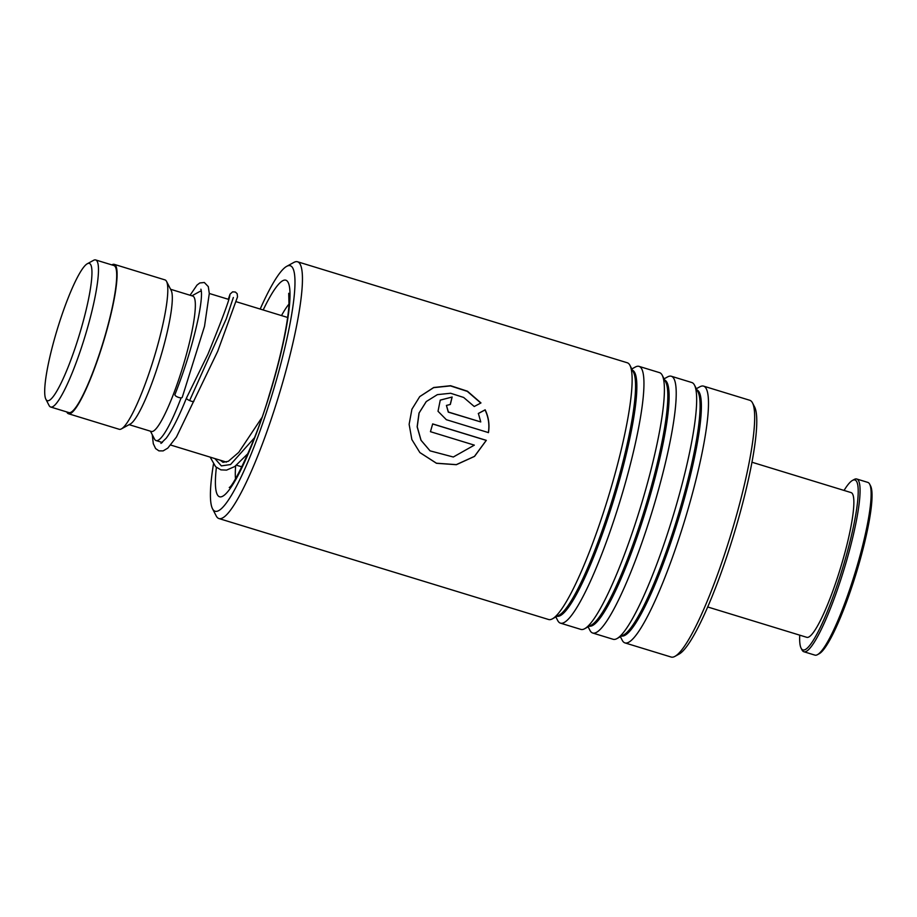<?xml version="1.0" encoding="UTF-8"?>
<svg xmlns="http://www.w3.org/2000/svg" width="917" height="917" viewBox="0 0 917 917"><rect width="100%" height="100%" fill="white"/><g stroke="black" fill="none" stroke-linecap="round" stroke-linejoin="round"><path stroke-width="1.38" d="M54.963 337.181A71.767 11.348 -73 0 0 45.85 399.204A71.767 11.348 -73 0 0 81.705 326.819A71.767 11.348 -73 0 0 87.344 263.729A71.767 11.348 -73 0 0 54.963 337.181M45.85 399.204L49.082 405.486A76.902 12.162 -73 0 0 50.653 407.01A76.902 12.162 -73 0 0 87.493 327.931A76.902 12.162 -73 0 0 95.7 259.958A76.902 12.162 -73 0 0 93.545 260.336L87.344 263.729M50.653 407.01L68.867 412.581A76.902 12.162 -73 0 0 105.707 333.501A76.902 12.162 -73 0 0 113.903 265.529L95.7 259.958M150.457 431.196L154.492 439.037A78.117 12.357 -73 0 0 156.085 440.573A78.117 12.357 -73 0 0 181.119 397.829M129.137 424.663L151.316 431.46A70.792 11.199 -73 0 0 185.234 358.65A70.792 11.199 -73 0 0 192.788 296.076L170.596 289.279M66.781 411.951A78.117 12.357 -73 0 0 68.511 413.75L119.21 429.282A78.117 12.357 -73 0 0 121.399 428.892L130.26 424.044A70.792 11.199 -73 0 0 162.194 351.589A70.792 11.199 -73 0 0 171.181 290.414L166.562 281.439A78.117 12.357 -73 0 0 164.968 279.891L114.258 264.36A78.117 12.357 -73 0 0 111.828 264.898M121.399 428.892A78.117 12.357 -73 0 0 156.635 348.941A78.117 12.357 -73 0 0 166.562 281.439M68.511 413.75A78.117 12.357 -73 0 0 105.936 333.421A78.117 12.357 -73 0 0 114.258 264.36M201.339 291.102A78.117 12.357 -73 0 0 199.654 291.572L191.917 295.813M213.466 464.117A128.414 20.312 -73 0 0 212.492 508.717A128.414 20.312 -73 0 0 218.842 510.54A128.414 20.312 -73 0 0 278 374.354A128.414 20.312 -73 0 0 286.734 266.32A128.414 20.312 -73 0 0 286.597 266.4A128.414 20.312 -73 0 0 260.187 309.052M293.681 262.526A134.272 21.24 107 0 1 293.818 262.445A134.272 21.24 107 0 1 297.578 261.781A134.272 21.24 107 0 1 281.748 385.713A134.272 21.24 107 0 1 222.831 517.807A134.272 21.24 107 0 1 218.934 518.552A134.272 21.24 107 0 1 216.194 515.893L212.492 508.717M620.396 636.707L622.219 640.249A134.272 21.24 -73 0 0 624.97 642.909L671.141 657.042A134.272 21.24 -73 0 0 674.901 656.389A134.272 21.24 -73 0 0 675.038 656.308A134.272 21.24 -73 0 0 730.872 534.554A134.272 21.24 -73 0 0 752.525 402.941L754.68 407.125A130.844 20.69 107 0 1 733.577 535.39A130.844 20.69 107 0 1 679.165 654.05A130.844 20.69 107 0 1 679.027 654.119A130.844 20.69 107 0 1 678.901 654.199M218.934 518.552L548.607 619.514A134.272 21.24 -73 0 0 552.366 618.86A134.272 21.24 -73 0 0 552.504 618.78A134.272 21.24 -73 0 0 608.326 497.014A134.272 21.24 -73 0 0 629.99 365.413A134.272 21.24 -73 0 0 627.239 362.754L297.578 261.781M555.862 616.935L557.685 620.488A134.272 21.24 -73 0 0 560.425 623.136A134.272 21.24 -73 0 0 564.322 622.402A134.272 21.24 -73 0 0 623.251 490.308A134.272 21.24 -73 0 0 639.069 366.376A134.272 21.24 -73 0 0 635.309 367.041A134.272 21.24 -73 0 0 635.172 367.109M560.425 623.136L580.874 629.394A134.272 21.24 -73 0 0 584.633 628.741A134.272 21.24 -73 0 0 584.771 628.661A134.272 21.24 -73 0 0 640.593 506.906A134.272 21.24 -73 0 0 662.257 375.294A134.272 21.24 -73 0 0 659.506 372.634L639.069 366.376M588.129 626.827L589.952 630.369A134.272 21.24 -73 0 0 592.691 633.017A134.272 21.24 -73 0 0 596.6 632.283A134.272 21.24 -73 0 0 655.517 500.189A134.272 21.24 -73 0 0 671.336 376.257A134.272 21.24 -73 0 0 667.576 376.921A134.272 21.24 -73 0 0 667.438 377.002M592.691 633.017L613.141 639.287A134.272 21.24 -73 0 0 616.9 638.622A134.272 21.24 -73 0 0 617.038 638.541A134.272 21.24 -73 0 0 672.86 516.787A134.272 21.24 -73 0 0 694.524 385.174A134.272 21.24 -73 0 0 691.773 382.515L671.336 376.257M624.97 642.909A134.272 21.24 -73 0 0 628.867 642.164A134.272 21.24 -73 0 0 687.784 510.07A134.272 21.24 -73 0 0 703.603 386.137A134.272 21.24 -73 0 0 699.843 386.802A134.272 21.24 -73 0 0 699.705 386.882M452.138 397.027A134.272 21.24 -73 0 1 450.327 404.466L446.43 405.429L448.39 412.031L480.76 421.946L478.387 413.441L485.162 409.807C488.623 417.075 489.724 424.674 488.463 432.606L446.35 419.699L438.017 411.274L440.263 400.099L452.138 397.027L440.206 400.167M480.966 402.941L474.238 406.506L463.658 397.451L450.602 393.255L437.386 394.631L426.302 401.531L419.115 412.971L417.235 426.795L421.063 440.286L430.062 450.855L453.307 457.01L474.341 445.135L430.44 431.689A134.272 21.24 -73 0 0 432.675 423.906L486.319 440.343L474.536 456.391L456.345 464.701L436.481 463.291L419.883 452.585L411.859 439.552L409.131 424.319L411.916 409.211L419.745 396.591L433.695 387.501L450.602 385.713L467.441 391.204L480.966 402.941M752.525 402.941A134.272 21.24 -73 0 0 749.785 400.282L703.603 386.137M426.233 401.589L419.012 413.063L417.143 426.818L420.983 440.252L430.016 450.82M432.652 423.975L486.228 440.389L474.467 456.368L456.299 464.632L436.446 463.211L419.848 452.54M419.699 396.637L433.626 387.65L450.476 385.908L467.292 391.376L480.783 403.033M480.76 421.946L448.287 412.134L446.43 405.429M478.273 413.567L485.047 409.956C488.509 417.201 489.609 424.766 488.36 432.675M450.247 404.443A133.779 21.16 -73 0 0 452.012 397.187M186.781 397.611L186.529 398.081C185.44 399.319 195.138 403.182 193.682 400.935M182.265 397.107A3.909 1.341 -159.6 0 1 182.242 397.348A3.909 1.341 -159.6 0 1 178.414 397.348A3.909 1.341 -159.6 0 1 174.895 394.849A3.909 1.341 -159.6 0 1 174.918 394.608C185.383 368.038 193.258 342.156 198.53 316.973C200.961 304.444 201.9 295.836 201.339 291.136L200.915 289.199M228.287 299.286L230.052 294.151L232.609 291.847L235.371 292.03L237.182 293.727L237.526 296.856L217.684 351.349L176.454 437.031L167.811 448.104L163.134 450.889L158.939 450.877L155.615 448.573L153.288 443.668L152.268 434.704M869.671 484.176L870.6 485.976A88.857 14.053 107 0 1 871.15 508.282A88.857 14.053 107 0 1 848.431 596.772A88.857 14.053 107 0 1 819.225 653.718L817.448 654.681A90.325 14.282 -73 0 0 847.136 596.795A90.325 14.282 -73 0 0 870.233 506.86A90.325 14.282 -73 0 0 869.671 484.176A90.325 14.282 -73 0 0 867.826 482.399L856.765 479.006A90.325 14.282 107 0 1 859.172 503.467A90.325 14.282 107 0 1 833.713 599.89A90.325 14.282 107 0 1 803.854 651.735A90.325 14.282 107 0 1 802.008 649.958L801.091 648.159A88.857 14.053 -73 0 0 829.919 605.06A88.857 14.053 -73 0 0 857.326 504.052A88.857 14.053 -73 0 0 852.466 480.428A88.857 14.053 -73 0 0 844.053 490.435M852.466 480.428L854.231 479.453A90.325 14.282 107 0 1 856.765 479.006M751.986 462.237L851.091 492.589A75.675 11.967 107 0 1 853.108 513.084A75.675 11.967 107 0 1 831.776 593.872A75.675 11.967 107 0 1 806.765 637.315L707.672 606.962M799.727 635.149A88.857 14.053 -73 0 0 801.091 648.159M803.854 651.735L814.926 655.128A90.325 14.282 -73 0 0 817.448 654.681M190.106 399.514L226.27 318.841L233.342 297.486L226.27 318.841L190.106 399.514M214.887 458.58L221.375 465.893L230.545 464.541L254.422 437.845L230.545 464.541L221.375 465.893L214.887 458.58M558.969 615.238A128.689 20.357 -73 0 0 559.095 615.169A128.689 20.357 -73 0 0 559.232 615.089A128.689 20.357 -73 0 0 612.739 498.389A128.689 20.357 -73 0 0 633.498 372.233L629.99 365.413M591.236 625.119A128.689 20.357 -73 0 0 591.362 625.05A128.689 20.357 -73 0 0 591.499 624.97A128.689 20.357 -73 0 0 645.006 508.27A128.689 20.357 -73 0 0 665.765 382.125L662.257 375.294M623.503 635A128.689 20.357 -73 0 0 623.64 634.931A128.689 20.357 -73 0 0 623.766 634.862A128.689 20.357 -73 0 0 677.285 518.151A128.689 20.357 -73 0 0 698.043 392.006L694.524 385.174M289.027 304.02A97.649 15.44 -73 0 0 281.485 315.586M235.658 465.916A97.649 15.44 -73 0 0 235.509 478.777M263.19 309.98A113.272 17.916 107 0 1 282.608 280.785A113.272 17.916 107 0 1 275.1 375.741A113.272 17.916 107 0 1 222.842 496.154A113.272 17.916 107 0 1 216.378 467.406M557.077 616.27A128.689 20.357 -73 0 0 560.539 615.49A128.689 20.357 -73 0 0 616.751 489.758A128.689 20.357 -73 0 0 632.443 370.193M589.344 626.151A128.689 20.357 -73 0 0 592.806 625.371A128.689 20.357 -73 0 0 649.018 499.639A128.689 20.357 -73 0 0 664.722 380.074M621.611 636.031A128.689 20.357 -73 0 0 625.073 635.252A128.689 20.357 -73 0 0 681.285 509.52A128.689 20.357 -73 0 0 696.989 389.954M241.882 466.856L236.575 465.228M226.419 462.111L170.757 445.066M162.343 442.498L156.085 440.573M287.64 317.465L236.185 301.704M228.711 299.412L209.294 293.474M679.027 654.119L674.901 656.389M559.095 615.169L552.366 618.86M591.362 625.05L584.633 628.741M623.64 634.931L616.9 638.622M696.347 388.716L699.843 386.802M664.08 378.836L667.576 376.921M631.813 368.955L635.309 367.041M288.729 293.302L288.981 304.776C288.408 313.809 286.631 325.512 283.662 339.886C280.075 357.011 275.306 375.259 269.369 394.619C256.015 441.421 232.654 487.477 229.261 487.489L229.858 487.099M286.734 266.32L293.818 262.445M186.575 397.806L207.918 354.26C222.086 319.517 229.41 299.836 229.88 295.194L229.858 295.366M220.309 460.242L223.003 462.328L228.333 461.297L238.752 452.368L261.803 417.728M186.552 397.84C179.044 416.536 172.281 429.981 166.264 438.154L160.911 443.392M161.381 443.186L160.956 442.063M190.071 295.24L196.995 285.095L199.791 282.963L204.331 282.493L208.297 286.62L209.294 293.486L204.514 326.326L182.242 397.348M210.153 457.136L215.621 466.719L220.894 469.859L226.545 470.123L234.763 466.535L247.98 453.56"/></g></svg>
